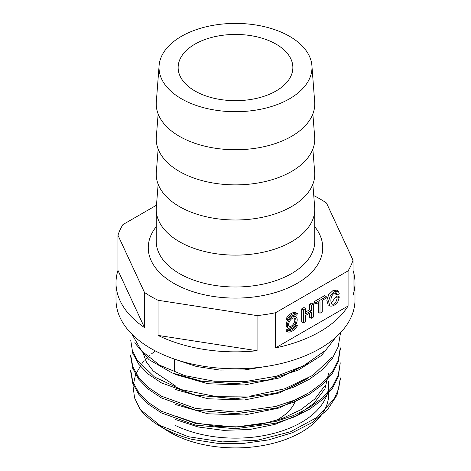 <?xml version="1.0" encoding="UTF-8"?>
<svg xmlns="http://www.w3.org/2000/svg" width="471" height="471" viewBox="0 0 471 471"><rect width="100%" height="100%" fill="white"/><g stroke="black" fill="none" stroke-linecap="round" stroke-linejoin="round"><path stroke-width="0.71" d="M156.478 205.221L122.925 224.596A119.499 68.99 180 0 0 117.968 235.282L117.968 270.407A119.499 68.99 0 0 0 116.001 282.865A119.499 68.99 0 0 0 144.497 327.58L144.497 292.45L117.968 235.282M276.059 44.139A57.362 33.117 180 0 1 292.862 67.559A57.362 33.117 180 0 1 235.5 100.676A57.362 33.117 180 0 1 178.138 67.559A57.362 33.117 180 0 1 213.551 36.962A57.362 33.117 180 0 1 276.059 44.139M158.144 149.107L156.319 172.139A79.269 45.764 0 0 0 235.5 219.998A79.269 45.764 0 0 0 314.681 172.139L312.856 149.107M312.856 184.232L314.681 207.264A79.269 45.764 180 0 1 314.769 209.36A79.269 45.764 180 0 1 265.832 251.644A79.269 45.764 180 0 1 179.451 241.723A79.269 45.764 180 0 1 156.231 209.36A79.269 45.764 180 0 1 156.319 207.264L158.144 184.232M158.144 113.976L156.319 137.014A79.269 45.764 0 0 0 235.5 184.873A79.269 45.764 0 0 0 314.681 137.014L312.856 113.976M159.098 65.604L156.313 101.96A79.269 45.764 0 0 0 235.5 149.749A79.269 45.764 0 0 0 314.687 101.96L311.902 65.604A76.479 44.156 180 0 1 235.5 111.709A76.479 44.156 180 0 1 159.098 65.604A76.479 44.156 180 0 1 207.799 26.4A76.479 44.156 180 0 1 289.577 36.338A76.479 44.156 180 0 1 311.902 65.604M318.314 302.653L318.314 312.267L320.003 313.244L322.276 311.932L322.276 300.363L326.232 298.084L326.232 296.636L316.053 302.517L316.053 303.96L320.003 301.675L320.003 313.244M326.232 296.636L324.543 295.664L314.363 301.54L314.363 302.983L316.053 303.96M309.612 313.156L309.612 317.289L311.302 318.266L313.574 316.954L313.574 303.942L311.302 305.255L311.302 310.736L305.667 313.992L305.667 308.511L303.395 309.824L303.395 322.829L305.667 321.522L305.667 315.435L311.302 312.179L311.302 318.266M305.667 308.511L303.978 307.534L301.705 308.846L301.705 321.858L303.395 322.829M313.574 303.942L311.884 302.971L309.612 304.284L309.612 309.759L305.667 312.038M338.319 291.137L336.63 290.16L332.762 290.76L328.717 294.575L326.85 300.286L328.11 304.89L330.189 306.032C332.685 306.474 335.222 305.096 337.795 301.905L339.379 296.883L337.106 298.196C335.97 303.041 334.21 304.984 331.82 304.025C330.565 302.052 330.565 299.362 331.82 295.959C333.403 293.515 334.94 292.491 336.418 292.885L337.106 294.999L339.279 293.745L338.319 291.137L334.451 291.737L330.407 295.553L328.54 301.263L329.8 305.862M335.287 292.821L335.417 294.022L337.106 294.999M339.379 296.883L337.689 295.906L335.417 297.219L331.231 303.253M295.753 324.619L297.478 325.62A10.362 5.982 -60 0 1 287.116 331.596L285.968 330.936L286.833 329.441A8.631 4.987 120 0 0 292.108 328.369M348.075 306.009L275.588 347.857L275.588 312.732L348.075 270.878L348.075 306.009A119.499 68.99 0 0 1 275.588 347.857M288.847 328.611A6.906 3.986 -60 0 1 288.847 320.633A6.906 3.986 -60 0 1 295.753 316.647A6.906 3.986 -60 0 1 296.812 322.182A6.906 3.986 -60 0 1 292.297 328.263A6.906 3.986 -60 0 1 288.847 328.611L287.693 327.946A6.906 3.986 -60 0 1 287.693 319.968M291.337 316.218A6.906 3.986 -60 0 1 294.605 315.982L295.753 316.647M287.981 320.133L285.968 318.973A10.362 5.982 -60 0 1 296.33 312.991L297.478 313.657L296.612 315.152A8.631 4.987 120 0 0 287.981 320.133L287.116 319.638A10.362 5.982 -60 0 1 297.478 313.657M158.05 300.274L158.05 335.405L257.072 350.718L257.072 315.594L158.05 300.274A119.499 68.99 180 0 1 151.003 296.524A119.499 68.99 180 0 1 144.497 292.45M353.032 270.407A119.499 68.99 180 0 1 354.999 282.865A119.499 68.99 180 0 1 353.032 295.317L353.032 260.192A119.499 68.99 180 0 1 348.075 270.878M313.757 195.6A119.499 68.99 180 0 1 326.503 203.025L353.032 260.192M275.588 312.732A119.499 68.99 180 0 1 257.072 315.594M257.072 350.718A119.499 68.99 180 0 1 158.05 335.405M116.001 282.865L116.001 299.774A119.499 68.99 0 0 0 151.003 348.558A119.499 68.99 0 0 0 281.228 363.518A119.499 68.99 0 0 0 354.999 299.774L354.999 282.865M144.497 327.58L117.968 270.407M328.564 381.339A93.211 53.812 180 0 1 328.711 384.336A93.211 53.812 180 0 1 274.923 433.096A93.211 53.812 180 0 1 175.642 425.584M142.289 363.064L135.624 374.292L133.028 386.067L134.571 397.918L140.164 409.411A104.762 60.482 0 0 0 192.074 439.378L217.066 443.27L243.06 443.464L268.635 439.902L292.208 432.79L312.155 422.569L327.404 409.776L337.012 395.092L340.25 379.561M154.706 351.407L151.379 353.968M149.678 355.405L145.221 359.691M144.214 360.792L142.419 362.911M140.164 409.411L160.105 425.507L188.465 436.747L222.359 441.904L257.684 440.191L290.477 431.766L317.048 417.412L334.251 398.819L338.726 388.493L340.256 377.848L340.262 379.561M130.755 370.336L132.757 381.675L138.762 392.584L148.459 402.564L161.435 411.236L195.441 423.394L235.506 427.056L275.564 421.527L293.698 415.446L309.577 407.468L322.558 397.871L332.232 386.95L338.237 375.116L340.25 362.829M130.738 357.03L130.738 355.317L132.781 366.685L138.757 377.559L148.394 387.515L161.435 396.188L195.447 408.386L235.471 412.043L275.617 406.479L293.727 400.432L309.541 392.467L322.564 382.829L332.291 371.884L338.243 360.056L340.245 347.81M130.755 340.298L132.298 350.212L136.831 359.803L154.464 376.959L181.523 389.67L214.835 396.311L250.678 396.023L284.643 388.793L312.903 375.293L332.167 357.03M131.998 334.257L141.583 350.93L159.675 365.196L184.65 375.605L214.329 381.239L245.944 381.457L276.483 376.211L303.418 365.879L324.13 351.348M336.047 337.053L321.575 355.405L298.249 370.124L268.335 379.903L235.07 383.724L201.947 381.292L172.139 372.955L148.977 359.644L134.712 342.817M340.233 334.504L338.202 346.797L332.261 358.619L322.6 369.505L309.6 379.126L293.68 387.144L275.511 393.203L235.524 398.737L195.383 395.063L161.447 382.899L148.418 374.221L138.733 364.213L132.775 353.321L130.738 340.298M340.227 349.523L338.249 361.793L332.296 373.574L322.641 384.489L309.571 394.168L293.639 402.169L275.553 408.222L235.506 413.738L195.383 410.082L161.429 397.924L148.389 389.199L138.709 379.19L132.745 368.334L130.767 357.03M340.262 362.829L338.249 376.765L332.314 388.569L322.6 399.549L309.524 409.199L293.68 417.176L275.635 423.217L235.476 428.775L195.453 425.113L161.423 412.926L148.389 404.212L138.715 394.256L132.787 383.394L130.761 372.049M268.411 366.097L244.425 369.941L219.928 370.071L196.46 366.497L175.642 359.532M307.751 363.5L279.391 377.93L244.308 384.984L207.846 383.73L175.648 374.545M307.946 378.384L279.556 392.891L244.473 399.973L207.852 398.766L175.648 389.57M307.81 393.497L279.533 407.927L244.378 414.998L207.876 413.779L175.642 404.589M328.699 372.938L324.99 388.663L314.063 403.235L296.965 415.428L274.929 424.389L249.701 429.511L223.425 430.353L198.073 426.967L175.659 419.596M175.648 416.117L194.829 422.687L216.419 426.373L239.085 426.879L261.588 424.188L282.576 418.366L300.704 409.799L314.881 398.955L324.366 386.373M142.807 352.261L146.346 361.905L153.175 370.971L175.648 386.079M159.139 424.954A93.211 53.812 0 0 0 175.642 435.345A93.211 53.812 0 0 0 274.923 442.858A93.211 53.812 0 0 0 328.711 394.092L328.711 384.336M274.97 420.903A60.942 35.184 0 0 0 295.129 401.363M287.116 331.596L287.981 330.1A8.631 4.987 120 0 0 287.981 330.106A8.631 4.987 120 0 0 296.612 325.12M286.833 329.441L287.981 330.1L286.833 329.441M289.2 326.668A5.181 2.991 120 0 0 291.149 326.191A5.181 2.991 120 0 0 294.357 322.158A5.181 2.991 120 0 0 294.251 317.919M292.297 326.856A5.181 2.991 120 0 0 295.682 322.294A5.181 2.991 120 0 0 294.887 318.143A5.181 2.991 120 0 0 289.706 321.134A5.181 2.991 120 0 0 289.706 327.115A5.181 2.991 120 0 0 292.297 326.856M335.417 297.219L337.106 298.196M285.968 318.973L287.116 319.638M309.612 304.284L311.302 305.255M309.612 309.759L311.302 310.736M301.705 308.846L303.395 309.824M314.363 301.54L316.053 302.517M156.231 209.36L156.231 241.234A79.269 45.764 0 0 0 179.451 273.592A79.269 45.764 0 0 0 265.832 283.513A79.269 45.764 0 0 0 314.769 241.234L314.769 209.36M314.769 226.71A87.235 50.362 180 0 1 285.332 289.076A87.235 50.362 180 0 1 173.817 283.348A87.235 50.362 180 0 1 156.231 226.71M130.738 370.336L130.738 372.049M340.262 332.968L340.262 334.498M340.262 347.81L340.262 349.523M174.558 370.559L174.558 359.12"/></g></svg>
